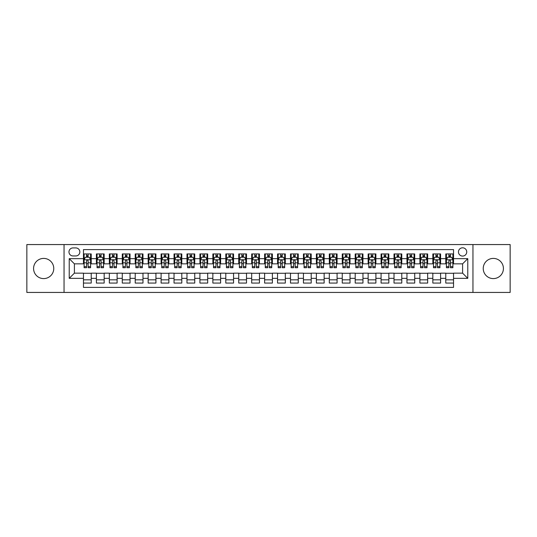 <?xml version="1.0" encoding="UTF-8"?>
<svg xmlns="http://www.w3.org/2000/svg" width="537" height="537" viewBox="0 0 537 537"><rect width="100%" height="100%" fill="white"/><g stroke="black" fill="none" stroke-linecap="round" stroke-linejoin="round"><path stroke-width="0.81" d="M493.328 258.404A10.096 10.096 0 0 0 483.233 268.5A10.096 10.096 0 0 0 493.328 278.596A10.096 10.096 0 0 0 503.424 268.5A10.096 10.096 0 0 0 493.328 258.404M43.672 258.404A10.096 10.096 0 0 0 33.576 268.5A10.096 10.096 0 0 0 43.672 278.596A10.096 10.096 0 0 0 53.767 268.5A10.096 10.096 0 0 0 43.672 258.404M462.599 247.799A4.142 4.142 0 0 0 458.457 251.94A4.142 4.142 0 0 0 462.599 256.075A4.142 4.142 0 0 0 466.74 251.94A4.142 4.142 0 0 0 462.599 247.799M472.949 292.437L510.15 292.437L510.15 244.563L472.949 244.563L472.949 292.437L64.051 292.437L64.051 244.563L26.85 244.563L26.85 292.437L64.051 292.437M453.537 253.941L445.777 253.941L445.777 258.666L440.602 258.666L440.602 263.842L445.777 263.842L445.777 258.666M440.602 258.666L440.602 253.941L432.835 253.941L432.835 258.666L427.66 258.666L427.66 263.842L432.835 263.842L432.835 258.666M427.66 258.666L427.66 253.941L419.894 253.941L419.894 258.666L414.718 258.666L414.718 263.842L419.894 263.842L419.894 258.666M414.718 258.666L414.718 253.941L406.959 253.941L406.959 258.666L401.777 258.666L401.777 263.842L406.959 263.842L406.959 258.666M401.777 258.666L401.777 253.941L394.017 253.941L394.017 258.666L388.842 258.666L388.842 263.842L394.017 263.842L394.017 258.666M388.842 258.666L388.842 253.941L381.075 253.941L381.075 258.666L375.9 258.666L375.9 263.842L381.075 263.842L381.075 258.666M375.9 258.666L375.9 253.941L368.134 253.941L368.134 258.666L362.958 258.666L362.958 263.842L368.134 263.842L368.134 258.666M362.958 258.666L362.958 253.941L355.199 253.941L355.199 258.666L350.023 258.666L350.023 263.842L355.199 263.842L355.199 258.666M350.023 258.666L350.023 253.941L342.257 253.941L342.257 258.666L337.082 258.666L337.082 263.842L342.257 263.842L342.257 258.666M337.082 258.666L337.082 253.941L329.315 253.941L329.315 258.666L324.14 258.666L324.14 263.842L329.315 263.842L329.315 258.666M324.14 258.666L324.14 253.941L316.38 253.941L316.38 258.666L311.198 258.666L311.198 263.842L316.38 263.842L316.38 258.666M311.198 258.666L311.198 253.941L303.439 253.941L303.439 258.666L298.263 258.666L298.263 263.842L303.439 263.842L303.439 258.666M298.263 258.666L298.263 253.941L290.497 253.941L290.497 258.666L285.322 258.666L285.322 263.842L290.497 263.842L290.497 258.666M285.322 258.666L285.322 253.941L277.555 253.941L277.555 258.666L272.38 258.666L272.38 263.842L277.555 263.842L277.555 258.666M272.38 258.666L272.38 253.941L264.62 253.941L264.62 258.666L259.445 258.666L259.445 263.842L264.62 263.842L264.62 258.666M259.445 258.666L259.445 253.941L251.678 253.941L251.678 258.666L246.503 258.666L246.503 263.842L251.678 263.842L251.678 258.666M246.503 258.666L246.503 253.941L238.737 253.941L238.737 258.666L233.561 258.666L233.561 263.842L238.737 263.842L238.737 258.666M233.561 258.666L233.561 253.941L225.802 253.941L225.802 258.666L220.62 258.666L220.62 263.842L225.802 263.842L225.802 258.666M220.62 258.666L220.62 253.941L212.86 253.941L212.86 258.666L207.685 258.666L207.685 263.842L212.86 263.842L212.86 258.666M207.685 258.666L207.685 253.941L199.918 253.941L199.918 258.666L194.743 258.666L194.743 263.842L199.918 263.842L199.918 258.666M194.743 258.666L194.743 253.941L186.977 253.941L186.977 258.666L181.801 258.666L181.801 263.842L186.977 263.842L186.977 258.666M181.801 258.666L181.801 253.941L174.042 253.941L174.042 258.666L168.866 258.666L168.866 263.842L174.042 263.842L174.042 258.666M168.866 258.666L168.866 253.941L161.1 253.941L161.1 258.666L155.925 258.666L155.925 263.842L161.1 263.842L161.1 258.666M155.925 258.666L155.925 253.941L148.158 253.941L148.158 258.666L142.983 258.666L142.983 263.842L148.158 263.842L148.158 258.666M142.983 258.666L142.983 253.941L135.223 253.941L135.223 258.666L130.041 258.666L130.041 263.842L135.223 263.842L135.223 258.666M130.041 258.666L130.041 253.941L122.282 253.941L122.282 258.666L117.106 258.666L117.106 263.842L122.282 263.842L122.282 258.666M117.106 258.666L117.106 253.941L109.34 253.941L109.34 258.666L104.165 258.666L104.165 263.842L109.34 263.842L109.34 258.666M104.165 258.666L104.165 253.941L96.398 253.941L96.398 263.842L91.223 263.842L91.223 253.941L83.463 253.941M83.463 283.059L91.223 283.059L91.223 273.158L96.398 273.158L96.398 283.059L104.165 283.059L104.165 273.158L109.34 273.158L109.34 278.334L104.165 278.334M109.34 278.334L109.34 283.059L117.106 283.059L117.106 273.158L122.282 273.158L122.282 278.334L117.106 278.334M122.282 278.334L122.282 283.059L130.041 283.059L130.041 273.158L135.223 273.158L135.223 278.334L130.041 278.334M135.223 278.334L135.223 283.059L142.983 283.059L142.983 273.158L148.158 273.158L148.158 278.334L142.983 278.334M148.158 278.334L148.158 283.059L155.925 283.059L155.925 273.158L161.1 273.158L161.1 278.334L155.925 278.334M161.1 278.334L161.1 283.059L168.866 283.059L168.866 273.158L174.042 273.158L174.042 278.334L168.866 278.334M174.042 278.334L174.042 283.059L181.801 283.059L181.801 273.158L186.977 273.158L186.977 278.334L181.801 278.334M186.977 278.334L186.977 283.059L194.743 283.059L194.743 273.158L199.918 273.158L199.918 278.334L194.743 278.334M199.918 278.334L199.918 283.059L207.685 283.059L207.685 273.158L212.86 273.158L212.86 278.334L207.685 278.334M212.86 278.334L212.86 283.059L220.62 283.059L220.62 273.158L225.802 273.158L225.802 278.334L220.62 278.334M225.802 278.334L225.802 283.059L233.561 283.059L233.561 273.158L238.737 273.158L238.737 278.334L233.561 278.334M238.737 278.334L238.737 283.059L246.503 283.059L246.503 273.158L251.678 273.158L251.678 278.334L246.503 278.334M251.678 278.334L251.678 283.059L259.445 283.059L259.445 273.158L264.62 273.158L264.62 278.334L259.445 278.334M264.62 278.334L264.62 283.059L272.38 283.059L272.38 273.158L277.555 273.158L277.555 278.334L272.38 278.334M277.555 278.334L277.555 283.059L285.322 283.059L285.322 273.158L290.497 273.158L290.497 278.334L285.322 278.334M290.497 278.334L290.497 283.059L298.263 283.059L298.263 273.158L303.439 273.158L303.439 278.334L298.263 278.334M303.439 278.334L303.439 283.059L311.198 283.059L311.198 273.158L316.38 273.158L316.38 278.334L311.198 278.334M316.38 278.334L316.38 283.059L324.14 283.059L324.14 273.158L329.315 273.158L329.315 278.334L324.14 278.334M329.315 278.334L329.315 283.059L337.082 283.059L337.082 273.158L342.257 273.158L342.257 278.334L337.082 278.334M342.257 278.334L342.257 283.059L350.023 283.059L350.023 273.158L355.199 273.158L355.199 278.334L350.023 278.334M355.199 278.334L355.199 283.059L362.958 283.059L362.958 273.158L368.134 273.158L368.134 278.334L362.958 278.334M368.134 278.334L368.134 283.059L375.9 283.059L375.9 273.158L381.075 273.158L381.075 278.334L375.9 278.334M381.075 278.334L381.075 283.059L388.842 283.059L388.842 273.158L394.017 273.158L394.017 278.334L388.842 278.334M394.017 278.334L394.017 283.059L401.777 283.059L401.777 273.158L406.959 273.158L406.959 278.334L401.777 278.334M406.959 278.334L406.959 283.059L414.718 283.059L414.718 273.158L419.894 273.158L419.894 278.334L414.718 278.334M419.894 278.334L419.894 283.059L427.66 283.059L427.66 273.158L432.835 273.158L432.835 278.334L427.66 278.334M432.835 278.334L432.835 283.059L440.602 283.059L440.602 273.158L445.777 273.158L445.777 278.334L440.602 278.334M72.978 255.948L75.824 255.948A4.014 4.014 0 0 0 79.838 251.94A4.014 4.014 0 0 0 75.824 247.926L72.978 247.926A4.014 4.014 0 0 0 68.971 251.94A4.014 4.014 0 0 0 72.978 255.948M472.949 244.563L64.051 244.563M453.537 258.666L453.537 249.611L83.463 249.611L83.463 263.842L74.401 263.842L74.401 273.158L83.463 273.158L83.463 287.389L453.537 287.389L453.537 273.158L462.599 273.158L462.599 263.842L453.537 263.842L453.537 258.666L467.774 258.666L467.774 278.334L453.537 278.334M83.463 278.334L69.226 278.334L69.226 258.666L83.463 258.666M445.777 278.334L445.777 283.059L453.537 283.059M83.463 257.176L84.108 257.176M86.564 257.176L88.122 257.176M90.578 257.176L91.223 257.176M83.463 263.714L84.108 263.714M86.564 263.714L88.122 263.714M90.578 263.714L91.223 263.714M83.463 273.286L91.223 273.286M83.463 279.824L91.223 279.824M96.398 263.714L97.049 263.714M99.506 263.714L101.057 263.714M103.52 263.714L104.165 263.714M96.398 257.176L97.049 257.176M99.506 257.176L101.057 257.176M103.52 257.176L104.165 257.176M96.398 273.286L104.165 273.286M96.398 279.824L104.165 279.824M109.34 273.286L117.106 273.286M109.34 279.824L117.106 279.824M109.34 257.176L109.991 257.176M112.448 257.176L113.998 257.176M116.455 257.176L117.106 257.176M109.34 263.714L109.991 263.714M112.448 263.714L113.998 263.714M116.455 263.714L117.106 263.714M122.282 273.286L130.041 273.286M122.282 279.824L130.041 279.824M122.282 257.176L122.926 257.176M125.39 257.176L126.94 257.176M129.397 257.176L130.041 257.176M122.282 263.714L122.926 263.714M125.39 263.714L126.94 263.714M129.397 263.714L130.041 263.714M135.223 273.286L142.983 273.286M135.223 279.824L142.983 279.824M135.223 257.176L135.868 257.176M138.324 257.176L139.882 257.176M142.339 257.176L142.983 257.176M135.223 263.714L135.868 263.714M138.324 263.714L139.882 263.714M142.339 263.714L142.983 263.714M148.158 273.286L155.925 273.286M148.158 279.824L155.925 279.824M148.158 257.176L148.809 257.176M151.266 257.176L152.817 257.176M155.28 257.176L155.925 257.176M148.158 263.714L148.809 263.714M151.266 263.714L152.817 263.714M155.28 263.714L155.925 263.714M161.1 273.286L168.866 273.286M161.1 279.824L168.866 279.824M161.1 257.176L161.744 257.176M164.208 257.176L165.758 257.176M168.215 257.176L168.866 257.176M161.1 263.714L161.744 263.714M164.208 263.714L165.758 263.714M168.215 263.714L168.866 263.714M174.042 273.286L181.801 273.286M174.042 279.824L181.801 279.824M174.042 257.176L174.686 257.176M177.143 257.176L178.7 257.176M181.157 257.176L181.801 257.176M174.042 263.714L174.686 263.714M177.143 263.714L178.7 263.714M181.157 263.714L181.801 263.714M186.977 273.286L194.743 273.286M186.977 279.824L194.743 279.824M186.977 257.176L187.628 257.176M190.085 257.176L191.635 257.176M194.099 257.176L194.743 257.176M186.977 263.714L187.628 263.714M190.085 263.714L191.635 263.714M194.099 263.714L194.743 263.714M199.918 273.286L207.685 273.286M199.918 279.824L207.685 279.824M199.918 257.176L200.57 257.176M203.026 257.176L204.577 257.176M207.034 257.176L207.685 257.176M199.918 263.714L200.57 263.714M203.026 263.714L204.577 263.714M207.034 263.714L207.685 263.714M212.86 273.286L220.62 273.286M212.86 279.824L220.62 279.824M212.86 257.176L213.504 257.176M215.961 257.176L217.519 257.176M219.975 257.176L220.62 257.176M212.86 263.714L213.504 263.714M215.961 263.714L217.519 263.714M219.975 263.714L220.62 263.714M225.802 273.286L233.561 273.286M225.802 279.824L233.561 279.824M225.802 257.176L226.446 257.176M228.903 257.176L230.46 257.176M232.917 257.176L233.561 257.176M225.802 263.714L226.446 263.714M228.903 263.714L230.46 263.714M232.917 263.714L233.561 263.714M238.737 273.286L246.503 273.286M238.737 279.824L246.503 279.824M238.737 257.176L239.388 257.176M241.845 257.176L243.395 257.176M245.859 257.176L246.503 257.176M238.737 263.714L239.388 263.714M241.845 263.714L243.395 263.714M245.859 263.714L246.503 263.714M251.678 273.286L259.445 273.286M251.678 279.824L259.445 279.824M251.678 257.176L252.323 257.176M254.786 257.176L256.337 257.176M258.794 257.176L259.445 257.176M251.678 263.714L252.323 263.714M254.786 263.714L256.337 263.714M258.794 263.714L259.445 263.714M264.62 273.286L272.38 273.286M264.62 279.824L272.38 279.824M264.62 257.176L265.265 257.176M267.721 257.176L269.279 257.176M271.735 257.176L272.38 257.176M264.62 263.714L265.265 263.714M267.721 263.714L269.279 263.714M271.735 263.714L272.38 263.714M277.555 273.286L285.322 273.286M277.555 279.824L285.322 279.824M277.555 257.176L278.206 257.176M280.663 257.176L282.214 257.176M284.677 257.176L285.322 257.176M277.555 263.714L278.206 263.714M280.663 263.714L282.214 263.714M284.677 263.714L285.322 263.714M290.497 273.286L298.263 273.286M290.497 279.824L298.263 279.824M290.497 257.176L291.141 257.176M293.605 257.176L295.155 257.176M297.612 257.176L298.263 257.176M290.497 263.714L291.141 263.714M293.605 263.714L295.155 263.714M297.612 263.714L298.263 263.714M303.439 273.286L311.198 273.286M303.439 279.824L311.198 279.824M303.439 257.176L304.083 257.176M306.54 257.176L308.097 257.176M310.554 257.176L311.198 257.176M303.439 263.714L304.083 263.714M306.54 263.714L308.097 263.714M310.554 263.714L311.198 263.714M316.38 273.286L324.14 273.286M316.38 279.824L324.14 279.824M316.38 257.176L317.025 257.176M319.481 257.176L321.039 257.176M323.496 257.176L324.14 257.176M316.38 263.714L317.025 263.714M319.481 263.714L321.039 263.714M323.496 263.714L324.14 263.714M329.315 273.286L337.082 273.286M329.315 279.824L337.082 279.824M329.315 257.176L329.966 257.176M332.423 257.176L333.974 257.176M336.43 257.176L337.082 257.176M329.315 263.714L329.966 263.714M332.423 263.714L333.974 263.714M336.43 263.714L337.082 263.714M342.257 273.286L350.023 273.286M342.257 279.824L350.023 279.824M342.257 257.176L342.901 257.176M345.365 257.176L346.915 257.176M349.372 257.176L350.023 257.176M342.257 263.714L342.901 263.714M345.365 263.714L346.915 263.714M349.372 263.714L350.023 263.714M355.199 273.286L362.958 273.286M355.199 279.824L362.958 279.824M355.199 257.176L355.843 257.176M358.3 257.176L359.857 257.176M362.314 257.176L362.958 257.176M355.199 263.714L355.843 263.714M358.3 263.714L359.857 263.714M362.314 263.714L362.958 263.714M368.134 273.286L375.9 273.286M368.134 279.824L375.9 279.824M368.134 257.176L368.785 257.176M371.242 257.176L372.792 257.176M375.256 257.176L375.9 257.176M368.134 263.714L368.785 263.714M371.242 263.714L372.792 263.714M375.256 263.714L375.9 263.714M381.075 273.286L388.842 273.286M381.075 279.824L388.842 279.824M381.075 257.176L381.72 257.176M384.183 257.176L385.734 257.176M388.191 257.176L388.842 257.176M381.075 263.714L381.72 263.714M384.183 263.714L385.734 263.714M388.191 263.714L388.842 263.714M394.017 273.286L401.777 273.286M394.017 279.824L401.777 279.824M394.017 257.176L394.661 257.176M397.118 257.176L398.676 257.176M401.132 257.176L401.777 257.176M394.017 263.714L394.661 263.714M397.118 263.714L398.676 263.714M401.132 263.714L401.777 263.714M406.959 273.286L414.718 273.286M406.959 279.824L414.718 279.824M406.959 257.176L407.603 257.176M410.06 257.176L411.611 257.176M414.074 257.176L414.718 257.176M406.959 263.714L407.603 263.714M410.06 263.714L411.611 263.714M414.074 263.714L414.718 263.714M419.894 273.286L427.66 273.286M419.894 279.824L427.66 279.824M419.894 257.176L420.545 257.176M423.002 257.176L424.552 257.176M427.009 257.176L427.66 257.176M419.894 263.714L420.545 263.714M423.002 263.714L424.552 263.714M427.009 263.714L427.66 263.714M432.835 273.286L440.602 273.286M432.835 279.824L440.602 279.824M432.835 257.176L433.48 257.176M435.943 257.176L437.494 257.176M439.951 257.176L440.602 257.176M432.835 263.714L433.48 263.714M435.943 263.714L437.494 263.714M439.951 263.714L440.602 263.714M445.777 273.286L453.537 273.286M445.777 279.824L453.537 279.824M445.777 257.176L446.422 257.176M448.878 257.176L450.436 257.176M452.892 257.176L453.537 257.176M445.777 263.714L446.422 263.714M448.878 263.714L450.436 263.714M452.892 263.714L453.537 263.714M74.401 263.842L69.226 258.666M74.401 273.158L69.226 278.334M467.774 258.666L462.599 263.842M467.774 278.334L462.599 273.158M88.122 255.625L86.564 255.625M90.578 266.667L88.122 266.667L88.122 267.721L90.578 267.721L90.578 259.827L89.283 257.243L85.403 257.243L84.108 259.827L84.108 267.721L86.564 267.721L86.564 266.667L84.108 266.667M84.108 259.827L84.108 253.941M90.578 259.827L90.578 253.941M86.564 257.243L86.564 253.941M88.122 253.941L88.122 257.243M88.122 266.667L88.122 260.801C87.605 259.801 87.088 259.801 86.564 260.801L86.564 266.667M101.057 255.625L99.506 255.625M103.52 266.667L101.057 266.667L101.057 267.721L103.52 267.721L103.52 259.827L102.225 257.243L98.345 257.243L97.049 259.827L97.049 267.721L99.506 267.721L99.506 266.667L97.049 266.667M97.049 259.827L97.049 253.941M103.52 259.827L103.52 253.941M99.506 257.243L99.506 253.941M101.057 253.941L101.057 257.243M101.057 266.667L101.057 260.801C100.54 259.801 100.023 259.801 99.506 260.801L99.506 266.667M113.998 255.625L112.448 255.625M116.455 266.667L113.998 266.667L113.998 267.721L116.455 267.721L116.455 259.827L115.166 257.243L111.28 257.243L109.991 259.827L109.991 267.721L112.448 267.721L112.448 266.667L109.991 266.667M109.991 259.827L109.991 253.941M116.455 259.827L116.455 253.941M112.448 257.243L112.448 253.941M113.998 253.941L113.998 257.243M113.998 266.667L113.998 260.801C113.482 259.801 112.965 259.801 112.448 260.801L112.448 266.667M126.94 255.625L125.39 255.625M129.397 266.667L126.94 266.667L126.94 267.721L129.397 267.721L129.397 259.827L128.101 257.243L124.222 257.243L122.926 259.827L122.926 267.721L125.39 267.721L125.39 266.667L122.926 266.667M122.926 259.827L122.926 253.941M129.397 259.827L129.397 253.941M125.39 257.243L125.39 253.941M126.94 253.941L126.94 257.243M126.94 266.667L126.94 260.801C126.423 259.801 125.906 259.801 125.39 260.801L125.39 266.667M139.882 255.625L138.324 255.625M142.339 266.667L139.882 266.667L139.882 267.721L142.339 267.721L142.339 259.827L141.043 257.243L137.163 257.243L135.868 259.827L135.868 267.721L138.324 267.721L138.324 266.667L135.868 266.667M135.868 259.827L135.868 253.941M142.339 259.827L142.339 253.941M138.324 257.243L138.324 253.941M139.882 253.941L139.882 257.243M139.882 266.667L139.882 260.801C139.365 259.801 138.841 259.801 138.324 260.801L138.324 266.667M152.817 255.625L151.266 255.625M155.28 266.667L152.817 266.667L152.817 267.721L155.28 267.721L155.28 259.827L153.985 257.243L150.098 257.243L148.809 259.827L148.809 267.721L151.266 267.721L151.266 266.667L148.809 266.667M148.809 259.827L148.809 253.941M155.28 259.827L155.28 253.941M151.266 257.243L151.266 253.941M152.817 253.941L152.817 257.243M152.817 266.667L152.817 260.801C152.3 259.801 151.783 259.801 151.266 260.801L151.266 266.667M165.758 255.625L164.208 255.625M168.215 266.667L165.758 266.667L165.758 267.721L168.215 267.721L168.215 259.827L166.92 257.243L163.04 257.243L161.744 259.827L161.744 267.721L164.208 267.721L164.208 266.667L161.744 266.667M161.744 259.827L161.744 253.941M168.215 259.827L168.215 253.941M164.208 257.243L164.208 253.941M165.758 253.941L165.758 257.243M165.758 266.667L165.758 260.801C165.242 259.801 164.725 259.801 164.208 260.801L164.208 266.667M178.7 255.625L177.143 255.625M181.157 266.667L178.7 266.667L178.7 267.721L181.157 267.721L181.157 259.827L179.861 257.243L175.982 257.243L174.686 259.827L174.686 267.721L177.143 267.721L177.143 266.667L174.686 266.667M174.686 259.827L174.686 253.941M181.157 259.827L181.157 253.941M177.143 257.243L177.143 253.941M178.7 253.941L178.7 257.243M178.7 266.667L178.7 260.801C178.183 259.801 177.666 259.801 177.143 260.801L177.143 266.667M191.635 255.625L190.085 255.625M194.099 266.667L191.635 266.667L191.635 267.721L194.099 267.721L194.099 259.827L192.803 257.243L188.923 257.243L187.628 259.827L187.628 267.721L190.085 267.721L190.085 266.667L187.628 266.667M187.628 259.827L187.628 253.941M194.099 259.827L194.099 253.941M190.085 257.243L190.085 253.941M191.635 253.941L191.635 257.243M191.635 266.667L191.635 260.801C191.118 259.801 190.601 259.801 190.085 260.801L190.085 266.667M204.577 255.625L203.026 255.625M207.034 266.667L204.577 266.667L204.577 267.721L207.034 267.721L207.034 259.827L205.745 257.243L201.858 257.243L200.57 259.827L200.57 267.721L203.026 267.721L203.026 266.667L200.57 266.667M200.57 259.827L200.57 253.941M207.034 259.827L207.034 253.941M203.026 257.243L203.026 253.941M204.577 253.941L204.577 257.243M204.577 266.667L204.577 260.801C204.06 259.801 203.543 259.801 203.026 260.801L203.026 266.667M217.519 255.625L215.961 255.625M219.975 266.667L217.519 266.667L217.519 267.721L219.975 267.721L219.975 259.827L218.68 257.243L214.8 257.243L213.504 259.827L213.504 267.721L215.961 267.721L215.961 266.667L213.504 266.667M213.504 259.827L213.504 253.941M219.975 259.827L219.975 253.941M215.961 257.243L215.961 253.941M217.519 253.941L217.519 257.243M217.519 266.667L217.519 260.801C217.002 259.801 216.485 259.801 215.961 260.801L215.961 266.667M230.46 255.625L228.903 255.625M232.917 266.667L230.46 266.667L230.46 267.721L232.917 267.721L232.917 259.827L231.622 257.243L227.742 257.243L226.446 259.827L226.446 267.721L228.903 267.721L228.903 266.667L226.446 266.667M226.446 259.827L226.446 253.941M232.917 259.827L232.917 253.941M228.903 257.243L228.903 253.941M230.46 253.941L230.46 257.243M230.46 266.667L230.46 260.801C229.943 259.801 229.42 259.801 228.903 260.801L228.903 266.667M243.395 255.625L241.845 255.625M245.859 266.667L243.395 266.667L243.395 267.721L245.859 267.721L245.859 259.827L244.563 257.243L240.677 257.243L239.388 259.827L239.388 267.721L241.845 267.721L241.845 266.667L239.388 266.667M239.388 259.827L239.388 253.941M245.859 259.827L245.859 253.941M241.845 257.243L241.845 253.941M243.395 253.941L243.395 257.243M243.395 266.667L243.395 260.801C242.878 259.801 242.362 259.801 241.845 260.801L241.845 266.667M256.337 255.625L254.786 255.625M258.794 266.667L256.337 266.667L256.337 267.721L258.794 267.721L258.794 259.827L257.498 257.243L253.618 257.243L252.323 259.827L252.323 267.721L254.786 267.721L254.786 266.667L252.323 266.667M252.323 259.827L252.323 253.941M258.794 259.827L258.794 253.941M254.786 257.243L254.786 253.941M256.337 253.941L256.337 257.243M256.337 266.667L256.337 260.801C255.82 259.801 255.303 259.801 254.786 260.801L254.786 266.667M269.279 255.625L267.721 255.625M271.735 266.667L269.279 266.667L269.279 267.721L271.735 267.721L271.735 259.827L270.44 257.243L266.56 257.243L265.265 259.827L265.265 267.721L267.721 267.721L267.721 266.667L265.265 266.667M265.265 259.827L265.265 253.941M271.735 259.827L271.735 253.941M267.721 257.243L267.721 253.941M269.279 253.941L269.279 257.243M269.279 266.667L269.279 260.801C268.762 259.801 268.245 259.801 267.721 260.801L267.721 266.667M282.214 255.625L280.663 255.625M284.677 266.667L282.214 266.667L282.214 267.721L284.677 267.721L284.677 259.827L283.382 257.243L279.502 257.243L278.206 259.827L278.206 267.721L280.663 267.721L280.663 266.667L278.206 266.667M278.206 259.827L278.206 253.941M284.677 259.827L284.677 253.941M280.663 257.243L280.663 253.941M282.214 253.941L282.214 257.243M282.214 266.667L282.214 260.801C281.697 259.801 281.18 259.801 280.663 260.801L280.663 266.667M295.155 255.625L293.605 255.625M297.612 266.667L295.155 266.667L295.155 267.721L297.612 267.721L297.612 259.827L296.323 257.243L292.437 257.243L291.141 259.827L291.141 267.721L293.605 267.721L293.605 266.667L291.141 266.667M291.141 259.827L291.141 253.941M297.612 259.827L297.612 253.941M293.605 257.243L293.605 253.941M295.155 253.941L295.155 257.243M295.155 266.667L295.155 260.801C294.638 259.801 294.122 259.801 293.605 260.801L293.605 266.667M308.097 255.625L306.54 255.625M310.554 266.667L308.097 266.667L308.097 267.721L310.554 267.721L310.554 259.827L309.258 257.243L305.378 257.243L304.083 259.827L304.083 267.721L306.54 267.721L306.54 266.667L304.083 266.667M304.083 259.827L304.083 253.941M310.554 259.827L310.554 253.941M306.54 257.243L306.54 253.941M308.097 253.941L308.097 257.243M308.097 266.667L308.097 260.801C307.58 259.801 307.063 259.801 306.54 260.801L306.54 266.667M321.039 255.625L319.481 255.625M323.496 266.667L321.039 266.667L321.039 267.721L323.496 267.721L323.496 259.827L322.2 257.243L318.32 257.243L317.025 259.827L317.025 267.721L319.481 267.721L319.481 266.667L317.025 266.667M317.025 259.827L317.025 253.941M323.496 259.827L323.496 253.941M319.481 257.243L319.481 253.941M321.039 253.941L321.039 257.243M321.039 266.667L321.039 260.801C320.522 259.801 319.998 259.801 319.481 260.801L319.481 266.667M333.974 255.625L332.423 255.625M336.43 266.667L333.974 266.667L333.974 267.721L336.43 267.721L336.43 259.827L335.142 257.243L331.255 257.243L329.966 259.827L329.966 267.721L332.423 267.721L332.423 266.667L329.966 266.667M329.966 259.827L329.966 253.941M336.43 259.827L336.43 253.941M332.423 257.243L332.423 253.941M333.974 253.941L333.974 257.243M333.974 266.667L333.974 260.801C333.457 259.801 332.94 259.801 332.423 260.801L332.423 266.667M346.915 255.625L345.365 255.625M349.372 266.667L346.915 266.667L346.915 267.721L349.372 267.721L349.372 259.827L348.077 257.243L344.197 257.243L342.901 259.827L342.901 267.721L345.365 267.721L345.365 266.667L342.901 266.667M342.901 259.827L342.901 253.941M349.372 259.827L349.372 253.941M345.365 257.243L345.365 253.941M346.915 253.941L346.915 257.243M346.915 266.667L346.915 260.801C346.399 259.801 345.882 259.801 345.365 260.801L345.365 266.667M359.857 255.625L358.3 255.625M362.314 266.667L359.857 266.667L359.857 267.721L362.314 267.721L362.314 259.827L361.018 257.243L357.139 257.243L355.843 259.827L355.843 267.721L358.3 267.721L358.3 266.667L355.843 266.667M355.843 259.827L355.843 253.941M362.314 259.827L362.314 253.941M358.3 257.243L358.3 253.941M359.857 253.941L359.857 257.243M359.857 266.667L359.857 260.801C359.34 259.801 358.823 259.801 358.3 260.801L358.3 266.667M372.792 255.625L371.242 255.625M375.256 266.667L372.792 266.667L372.792 267.721L375.256 267.721L375.256 259.827L373.96 257.243L370.08 257.243L368.785 259.827L368.785 267.721L371.242 267.721L371.242 266.667L368.785 266.667M368.785 259.827L368.785 253.941M375.256 259.827L375.256 253.941M371.242 257.243L371.242 253.941M372.792 253.941L372.792 257.243M372.792 266.667L372.792 260.801C372.275 259.801 371.758 259.801 371.242 260.801L371.242 266.667M385.734 255.625L384.183 255.625M388.191 266.667L385.734 266.667L385.734 267.721L388.191 267.721L388.191 259.827L386.902 257.243L383.015 257.243L381.72 259.827L381.72 267.721L384.183 267.721L384.183 266.667L381.72 266.667M381.72 259.827L381.72 253.941M388.191 259.827L388.191 253.941M384.183 257.243L384.183 253.941M385.734 253.941L385.734 257.243M385.734 266.667L385.734 260.801C385.217 259.801 384.7 259.801 384.183 260.801L384.183 266.667M398.676 255.625L397.118 255.625M401.132 266.667L398.676 266.667L398.676 267.721L401.132 267.721L401.132 259.827L399.837 257.243L395.957 257.243L394.661 259.827L394.661 267.721L397.118 267.721L397.118 266.667L394.661 266.667M394.661 259.827L394.661 253.941M401.132 259.827L401.132 253.941M397.118 257.243L397.118 253.941M398.676 253.941L398.676 257.243M398.676 266.667L398.676 260.801C398.159 259.801 397.642 259.801 397.118 260.801L397.118 266.667M411.611 255.625L410.06 255.625M414.074 266.667L411.611 266.667L411.611 267.721L414.074 267.721L414.074 259.827L412.778 257.243L408.899 257.243L407.603 259.827L407.603 267.721L410.06 267.721L410.06 266.667L407.603 266.667M407.603 259.827L407.603 253.941M414.074 259.827L414.074 253.941M410.06 257.243L410.06 253.941M411.611 253.941L411.611 257.243M411.611 266.667L411.611 260.801C411.094 259.801 410.577 259.801 410.06 260.801L410.06 266.667M424.552 255.625L423.002 255.625M427.009 266.667L424.552 266.667L424.552 267.721L427.009 267.721L427.009 259.827L425.72 257.243L421.834 257.243L420.545 259.827L420.545 267.721L423.002 267.721L423.002 266.667L420.545 266.667M420.545 259.827L420.545 253.941M427.009 259.827L427.009 253.941M423.002 257.243L423.002 253.941M424.552 253.941L424.552 257.243M424.552 266.667L424.552 260.801C424.035 259.801 423.518 259.801 423.002 260.801L423.002 266.667M437.494 255.625L435.943 255.625M439.951 266.667L437.494 266.667L437.494 267.721L439.951 267.721L439.951 259.827L438.655 257.243L434.775 257.243L433.48 259.827L433.48 267.721L435.943 267.721L435.943 266.667L433.48 266.667M433.48 259.827L433.48 253.941M439.951 259.827L439.951 253.941M435.943 257.243L435.943 253.941M437.494 253.941L437.494 257.243M437.494 266.667L437.494 260.801C436.977 259.801 436.46 259.801 435.943 260.801L435.943 266.667M450.436 255.625L448.878 255.625M452.892 266.667L450.436 266.667L450.436 267.721L452.892 267.721L452.892 259.827L451.597 257.243L447.717 257.243L446.422 259.827L446.422 267.721L448.878 267.721L448.878 266.667L446.422 266.667M446.422 259.827L446.422 253.941M452.892 259.827L452.892 253.941M448.878 257.243L448.878 253.941M450.436 253.941L450.436 257.243M450.436 266.667L450.436 260.801C449.919 259.801 449.402 259.801 448.878 260.801L448.878 266.667M96.398 278.334L91.223 278.334M96.398 258.666L91.223 258.666M90.545 259.767L84.141 259.767M84.108 257.955L85.047 257.955M89.639 257.955L90.578 257.955M86.564 262.828L84.108 262.828M90.578 262.828L88.122 262.828M88.122 256.451L86.564 256.451M103.487 259.767L97.083 259.767M97.049 257.955L97.989 257.955M102.58 257.955L103.52 257.955M99.506 262.828L97.049 262.828M103.52 262.828L101.057 262.828M101.057 256.451L99.506 256.451M116.428 259.767L110.018 259.767M109.991 257.955L110.924 257.955M115.522 257.955L116.455 257.955M112.448 262.828L109.991 262.828M116.455 262.828L113.998 262.828M113.998 256.451L112.448 256.451M129.363 259.767L122.96 259.767M122.926 257.955L123.866 257.955M128.457 257.955L129.397 257.955M125.39 262.828L122.926 262.828M129.397 262.828L126.94 262.828M126.94 256.451L125.39 256.451M142.305 259.767L135.901 259.767M135.868 257.955L136.807 257.955M141.399 257.955L142.339 257.955M138.324 262.828L135.868 262.828M142.339 262.828L139.882 262.828M139.882 256.451L138.324 256.451M155.247 259.767L148.836 259.767M148.809 257.955L149.742 257.955M154.341 257.955L155.28 257.955M151.266 262.828L148.809 262.828M155.28 262.828L152.817 262.828M152.817 256.451L151.266 256.451M168.182 259.767L161.778 259.767M161.744 257.955L162.684 257.955M167.282 257.955L168.215 257.955M164.208 262.828L161.744 262.828M168.215 262.828L165.758 262.828M165.758 256.451L164.208 256.451M181.123 259.767L174.72 259.767M174.686 257.955L175.626 257.955M180.217 257.955L181.157 257.955M177.143 262.828L174.686 262.828M181.157 262.828L178.7 262.828M178.7 256.451L177.143 256.451M194.065 259.767L187.661 259.767M187.628 257.955L188.568 257.955M193.159 257.955L194.099 257.955M190.085 262.828L187.628 262.828M194.099 262.828L191.635 262.828M191.635 256.451L190.085 256.451M207.007 259.767L200.596 259.767M200.57 257.955L201.503 257.955M206.101 257.955L207.034 257.955M203.026 262.828L200.57 262.828M207.034 262.828L204.577 262.828M204.577 256.451L203.026 256.451M219.942 259.767L213.538 259.767M213.504 257.955L214.444 257.955M219.036 257.955L219.975 257.955M215.961 262.828L213.504 262.828M219.975 262.828L217.519 262.828M217.519 256.451L215.961 256.451M232.883 259.767L226.48 259.767M226.446 257.955L227.386 257.955M231.977 257.955L232.917 257.955M228.903 262.828L226.446 262.828M232.917 262.828L230.46 262.828M230.46 256.451L228.903 256.451M245.825 259.767L239.415 259.767M239.388 257.955L240.321 257.955M244.919 257.955L245.859 257.955M241.845 262.828L239.388 262.828M245.859 262.828L243.395 262.828M243.395 256.451L241.845 256.451M258.76 259.767L252.356 259.767M252.323 257.955L253.263 257.955M257.854 257.955L258.794 257.955M254.786 262.828L252.323 262.828M258.794 262.828L256.337 262.828M256.337 256.451L254.786 256.451M271.702 259.767L265.298 259.767M265.265 257.955L266.204 257.955M270.796 257.955L271.735 257.955M267.721 262.828L265.265 262.828M271.735 262.828L269.279 262.828M269.279 256.451L267.721 256.451M284.644 259.767L278.24 259.767M278.206 257.955L279.146 257.955M283.737 257.955L284.677 257.955M280.663 262.828L278.206 262.828M284.677 262.828L282.214 262.828M282.214 256.451L280.663 256.451M297.585 259.767L291.175 259.767M291.141 257.955L292.081 257.955M296.679 257.955L297.612 257.955M293.605 262.828L291.141 262.828M297.612 262.828L295.155 262.828M295.155 256.451L293.605 256.451M310.52 259.767L304.117 259.767M304.083 257.955L305.023 257.955M309.614 257.955L310.554 257.955M306.54 262.828L304.083 262.828M310.554 262.828L308.097 262.828M308.097 256.451L306.54 256.451M323.462 259.767L317.058 259.767M317.025 257.955L317.964 257.955M322.556 257.955L323.496 257.955M319.481 262.828L317.025 262.828M323.496 262.828L321.039 262.828M321.039 256.451L319.481 256.451M336.404 259.767L329.993 259.767M329.966 257.955L330.899 257.955M335.497 257.955L336.43 257.955M332.423 262.828L329.966 262.828M336.43 262.828L333.974 262.828M333.974 256.451L332.423 256.451M349.339 259.767L342.935 259.767M342.901 257.955L343.841 257.955M348.432 257.955L349.372 257.955M345.365 262.828L342.901 262.828M349.372 262.828L346.915 262.828M346.915 256.451L345.365 256.451M362.28 259.767L355.877 259.767M355.843 257.955L356.783 257.955M361.374 257.955L362.314 257.955M358.3 262.828L355.843 262.828M362.314 262.828L359.857 262.828M359.857 256.451L358.3 256.451M375.222 259.767L368.818 259.767M368.785 257.955L369.718 257.955M374.316 257.955L375.256 257.955M371.242 262.828L368.785 262.828M375.256 262.828L372.792 262.828M372.792 256.451L371.242 256.451M388.164 259.767L381.753 259.767M381.72 257.955L382.659 257.955M387.258 257.955L388.191 257.955M384.183 262.828L381.72 262.828M388.191 262.828L385.734 262.828M385.734 256.451L384.183 256.451M401.099 259.767L394.695 259.767M394.661 257.955L395.601 257.955M400.193 257.955L401.132 257.955M397.118 262.828L394.661 262.828M401.132 262.828L398.676 262.828M398.676 256.451L397.118 256.451M414.04 259.767L407.637 259.767M407.603 257.955L408.543 257.955M413.134 257.955L414.074 257.955M410.06 262.828L407.603 262.828M414.074 262.828L411.611 262.828M411.611 256.451L410.06 256.451M426.982 259.767L420.572 259.767M420.545 257.955L421.478 257.955M426.076 257.955L427.009 257.955M423.002 262.828L420.545 262.828M427.009 262.828L424.552 262.828M424.552 256.451L423.002 256.451M439.917 259.767L433.513 259.767M433.48 257.955L434.42 257.955M439.011 257.955L439.951 257.955M435.943 262.828L433.48 262.828M439.951 262.828L437.494 262.828M437.494 256.451L435.943 256.451M452.859 259.767L446.455 259.767M446.422 257.955L447.361 257.955M451.953 257.955L452.892 257.955M448.878 262.828L446.422 262.828M452.892 262.828L450.436 262.828M450.436 256.451L448.878 256.451"/></g></svg>
